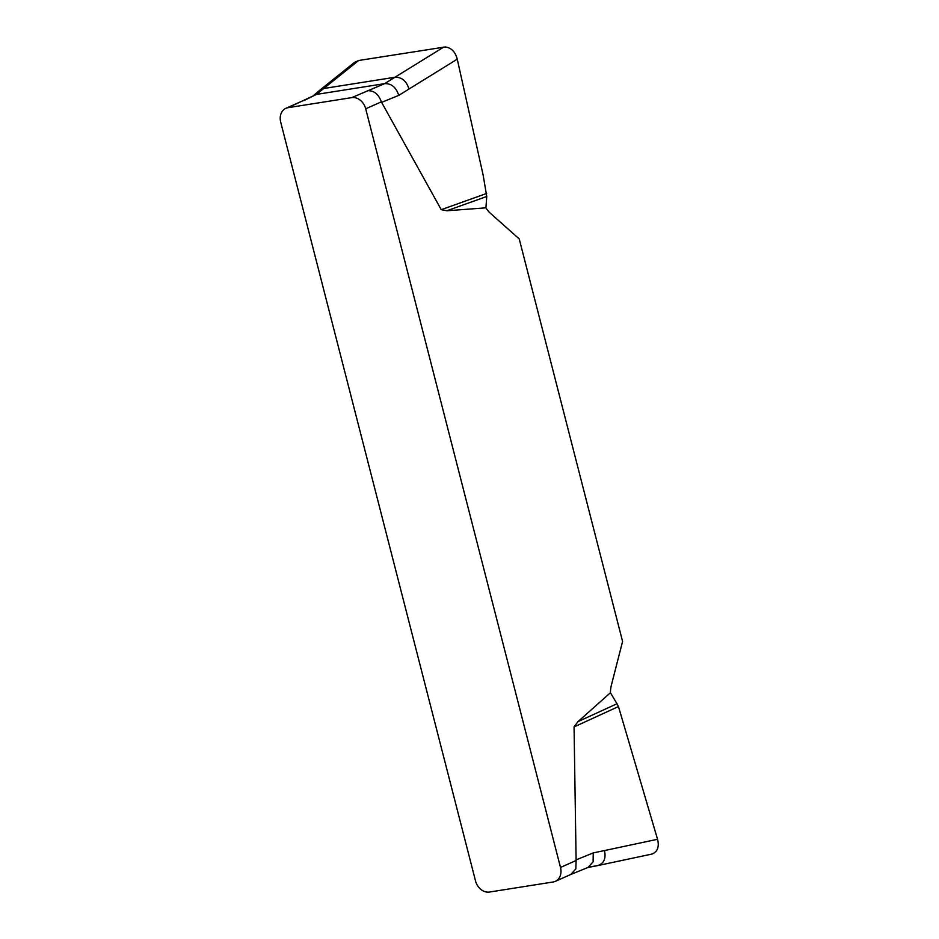 <?xml version="1.0" encoding="UTF-8"?>
<svg xmlns="http://www.w3.org/2000/svg" width="939" height="939" viewBox="0 0 939 939"><rect width="100%" height="100%" fill="white"/><g stroke="black" fill="none" stroke-linecap="round" stroke-linejoin="round"><path stroke-width="1.41" d="M485.921 207.836L486.754 196.474L446.835 210.759L485.921 207.836A25.107 14.942 81 0 0 490.311 213.223L519.22 238.917L622.58 641.466L611.442 684.965A25.107 14.942 81 0 0 610.42 692.747L578.001 721.621L617.005 703.745L610.42 692.747M446.835 210.759L441.248 209.69L381.328 101.858L365.705 108.807L560.489 867.448A13.392 10.622 66 0 1 555.301 881.357A13.392 10.622 66 0 1 553.165 881.979L489.43 892.05A13.392 10.622 66 0 1 475.498 880.864L280.714 122.223A13.392 10.622 66 0 1 285.902 108.314A13.392 10.622 66 0 1 288.038 107.68L351.773 97.621A13.392 10.622 66 0 1 365.705 108.807M560.489 867.448L576.112 860.5L574.058 726.927L578.001 721.621M486.754 196.474L483.116 174.983L457.246 59.18L398.711 95.391L381.539 102.386M441.248 209.69L486.707 193.422M457.246 59.18C455.321 51.833 451.319 47.76 445.227 46.95L358.639 60.495L323.732 88.501L319.718 90.273L354.543 62.35M408.97 89.005C406.481 80.965 401.798 77.045 394.908 77.256L443.795 47.056M358.639 60.495L354.496 62.385M351.773 97.621L384.65 83.641L394.908 77.256L323.732 88.501L316.408 94.416L288.038 107.68M651.502 854.173L597.345 865.664C603.789 863.763 606.183 858.727 604.505 850.558L657.546 839.29L618.461 706.562L574.058 726.927M657.64 839.619L618.461 706.562L617.005 703.745M604.505 850.558L593.213 852.917L593.143 861.756L588.072 867.425M652.429 853.915L651.056 854.255L652.429 853.915C657.664 851.462 659.366 846.591 657.546 839.29M367.395 90.672C373.968 90.437 378.617 94.17 381.328 101.858M398.711 95.391C396.223 87.35 391.54 83.442 384.65 83.641L316.408 94.416L303.661 100.731M576.112 860.5L575.83 868.951L570.783 874.479M576.041 859.913L593.213 852.917M597.345 865.664L587.92 867.495M301.525 101.365L285.902 108.314M570.924 874.409L555.301 881.357M570.677 874.514L587.931 867.483M590.302 866.826L597.791 865.57M313.955 95.203L319.718 90.273"/></g></svg>
